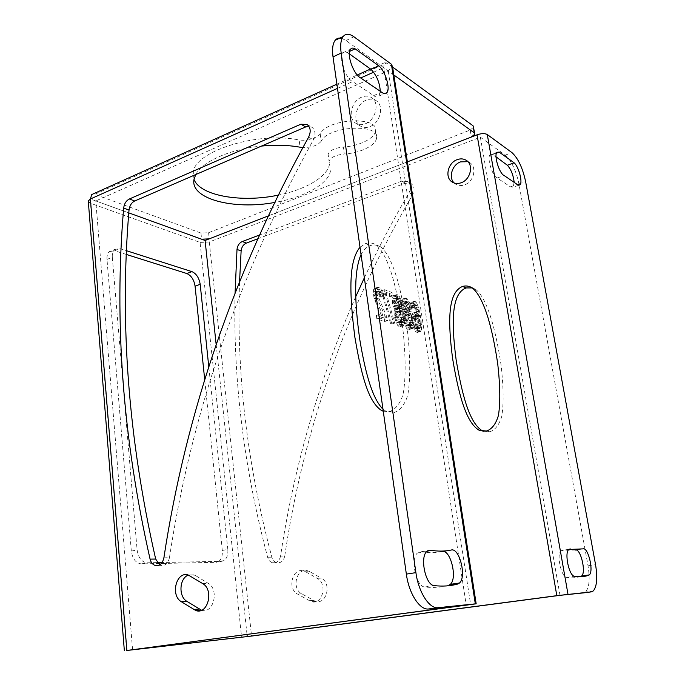 <?xml version="1.0" encoding="UTF-8"?>
<svg xmlns="http://www.w3.org/2000/svg" width="685" height="685" viewBox="0 0 685 685"><rect width="100%" height="100%" fill="white"/><g stroke="black" fill="none" stroke-linecap="round" stroke-linejoin="round"><path stroke-width="0.51" stroke-dasharray="3.42 2.57" d="M342.055 38.463L345.985 40.552L383.711 67.678L466.22 605.069M442.142 551.528C435.566 552.906 428.562 552.983 421.121 551.759L417.422 553.035C410.152 558.986 416.172 586.917 424.786 586.985C433.245 587.927 441.183 587.387 448.581 585.375M349.307 53.824L347.124 52.557C345.189 51.486 343.656 51.615 342.534 52.95C338.065 57.497 345.48 78.39 352.647 81.575L373.685 95.609C375.954 97.364 377.726 97.518 379.002 96.071L380.286 91.122M411.445 316.47L412.421 313.182L413.303 312.899L415.333 314.244L416.874 317.215L415.427 310.065L413.98 306.529L412.139 305.236L411.163 308.481L410.187 308.122L410.289 303.934L410.974 302.385L412.627 302.419L414.939 305.69L417.644 316.29L418.818 325.152L418.732 330.59L418.064 332.191L417.191 332.508L415.153 331.206L412.909 326.146L411.539 319.552L411.445 316.47L414.211 315.639L415.178 312.351L417.019 312.42L419.622 316.393L418.167 309.235L416.72 305.69L414.887 304.388L413.92 307.642L412.944 307.282L413.038 303.087L413.723 301.537L414.596 301.272L416.429 302.582L418.646 307.616L421.069 319.938L421.498 329.785L420.83 331.386L419.965 331.703L417.927 330.401L416.66 328.124L414.802 321.959L414.211 315.639M407.806 314.552L409.382 317.566L410.555 322.875L410.649 325.983L409.656 329.348L407.566 329.262L406.47 328.269L403.388 320.375L403.011 315.288L403.825 313.113L401.641 307.402L401.264 302.35L402.292 299.08L403.987 299.122L406.359 302.445L408.123 307.959L408.406 312.326L407.806 314.552L410.58 313.713L412.156 316.727L413.432 325.161L412.447 328.526L410.358 328.44L407.078 322.96L405.888 317.575L405.803 314.449L406.607 312.274L404.133 304.594L404.047 301.494L405.058 298.215L405.957 297.949L407.84 299.285L410.007 303.746L411.18 309.046L410.58 313.713M398.978 311.375L400.588 314.432L401.77 319.818L401.855 322.96L400.819 326.36L399.894 326.676L397.54 325.247L394.397 317.249L394.038 312.095L394.885 309.894L392.659 304.097L392.3 298.985L393.361 295.68L395.117 295.732L397.54 299.114L399.329 304.705L399.603 309.123L398.978 311.375L401.778 310.519L403.379 313.576L404.664 322.121L403.628 325.521L401.487 325.426L400.365 324.407L398.131 319.861L396.932 314.398L396.846 311.23L397.694 309.038L395.176 301.246L395.099 298.103L396.161 294.798L397.086 294.533L399.021 295.894L401.23 300.424L402.412 305.801L401.778 310.519M382.247 293.951L381.759 290.628L389.337 293.522L389.825 296.81L383.523 294.43L391.829 323.954L390.57 323.534L382.247 293.951L385.073 293.052L384.585 289.721L392.145 292.632L392.633 295.929L386.349 293.54L394.663 323.106L393.413 322.678L385.073 293.052M384.139 318.148L384.627 321.53L376.827 318.902L376.339 315.485L382.418 317.566L374.121 298.557L373.154 291.801L373.642 289.43L374.318 288.419L375.526 288.239L378 289.824L379.053 291.485L380.903 297.239L379.832 296.836L378.274 293.086L376.228 291.682L375.243 291.947L374.635 294.91L375.654 299.122L384.139 318.148L386.991 317.283L387.487 320.666L379.713 318.02L379.216 314.603L385.278 316.693L376.981 297.65L376.005 290.885L377.17 287.494L378.368 287.323L380.843 288.907L383.138 293.582L383.737 296.34L382.675 295.937L381.108 292.178L379.935 291.099L378.086 291.031L377.683 295.346L386.991 317.283M365.499 123.72C375.714 119.961 379.884 102.793 371.784 97.784C368.795 95.806 365.396 95.6 361.586 97.176C351.354 101.149 347.432 118.231 355.618 123.137C358.503 124.987 361.8 125.184 365.499 123.72M383.257 411.223L389.748 411.454C395.168 409.895 401.204 402.403 403.345 392.967C405.725 378.608 405.725 358.675 403.337 333.184C400.93 313.028 396.906 292.606 393.079 278.855C387.89 260.908 382.161 249.537 375.894 244.733C372.494 242.815 369.078 242.413 365.644 243.543L360.01 247.242M132.582 649.714L95.789 200.945L128.797 212.881L95.789 200.945L388.198 70.915L383.711 67.678L384.251 62.84L386.965 62.934L392.608 67.053M393.841 74.965L388.198 70.915L392.565 66.779M473.686 127.127L470.158 130.039L208.582 232.712L200.97 233.063L93.357 193.838M328.346 155.838L328.106 154.228C329.682 150.375 334.734 147.969 343.271 147.018L344.264 154.022C335.71 154.973 330.641 157.362 329.057 161.163L328.106 154.228M329.571 163.98C327.456 176.927 305.304 189.745 278.221 195.139M194.009 179.393L193.298 172.32C194.343 151.385 257.945 131.083 299.139 140.031L300.081 147.206M320.22 133.986L321.205 141.196C328.235 125.723 381.074 123.197 376.527 138.379L375.457 131.237C379.961 115.859 327.207 118.325 320.22 133.986C315.862 138.961 308.832 140.982 299.139 140.031M375.457 131.237C374.455 138.644 358.597 146.248 343.271 147.018M407.369 161.883L268.212 215.946L407.369 161.883M329.297 162.765L329.057 161.163M376.527 138.379C375.5 145.7 359.608 153.234 344.264 154.022M321.205 141.196C317.814 145.425 311.709 147.54 302.881 147.54M330.504 170.796C328.269 184.291 303.652 197.58 274.642 202.469M195.756 174.547C202.203 161.669 230.468 148.979 261.542 146.059M95.789 200.945L90.394 199.001M88.322 201.621L90.523 203.291L200.08 242.413L241.608 637.307M126.374 254.46L114.626 250.753L119.909 248.612L126.528 250.727M222.291 550.457L227.814 549.413C228.199 554.739 226.949 558.463 224.064 560.587L218.515 561.597C221.409 559.474 222.668 555.766 222.291 550.457L204.729 379.875M218.515 561.597L216.109 562.317L221.666 561.306L162.097 562.496M106.988 259.409L112.314 257.277C112.075 253.733 112.871 251.13 114.712 249.46L109.403 251.618C107.562 253.279 106.757 255.882 106.988 259.409L131.323 551.082C132.548 558.951 135.887 563.224 141.358 563.892L216.109 562.317M109.403 251.618L114.626 250.753M216.169 344.606L247.002 634.447M114.712 249.46L119.909 248.612M112.314 257.277L137.103 549.927C138.336 557.83 141.675 562.12 147.129 562.796L157.207 562.599M224.064 560.587L221.666 561.306M227.814 549.413L208.797 366.92M305.656 571.812L317.155 578.311C327.927 583.663 322.584 605.172 311.341 601.721L297.521 594.066C286.938 588.561 292.512 567.351 303.601 570.965L305.656 571.812L309.783 571.658L321.248 578.123L317.155 578.311M257.74 238.8L405.4 183.152L411.154 183.606C414.425 186.303 414.93 189.976 412.67 194.634C345.916 309.406 303.275 429.872 284.746 556.032L280.559 556.092C293.882 466.545 318.945 380.089 355.729 296.716M364.343 277.793C377.726 249.152 392.642 220.775 409.082 192.656C411.351 187.964 410.846 184.274 407.558 181.568L411.154 183.606M405.4 183.152L401.787 181.114L407.558 181.568M401.787 181.114L259.427 235.041M280.559 556.092C279.36 561.109 276.697 563.335 272.553 562.77C270.13 562.008 268.486 560.167 267.621 557.256C243.834 467.333 232.986 379.225 235.083 292.932M559.979 595.342L480.356 137.206L209.276 241.976L200.08 242.413M454.224 183.015L455.499 184.051C458.154 185.746 461.151 186.029 464.49 184.89C473.729 181.987 477.308 167.345 469.893 162.739L467.889 161.686M309.783 571.658L307.736 570.819C296.673 567.231 291.134 588.321 301.691 593.792L315.468 601.396C326.676 604.829 331.994 583.44 321.248 578.123M284.746 556.032C283.556 561.024 280.901 563.233 276.766 562.668C274.36 561.914 272.716 560.082 271.842 557.188C246.951 463.403 236.188 371.544 239.57 281.629M483.345 431.276L489.784 431.755C495.306 429.923 499.305 424.734 501.788 416.197C503.766 404.022 503.543 387.076 501.112 365.336C494.647 321.762 485.117 296.014 475.356 289.207L472.325 287.914M480.356 137.206L505.256 155.118C511.447 160.727 516.01 170.334 518.947 183.931L588.021 565.801C590.102 578.825 589.297 587.533 585.606 591.943L583.757 592.867M580.94 576.402C576.522 577.875 571.752 578.2 566.632 577.369C561.186 577.181 556.314 554.071 560.981 550.697L569.167 549.19M575.4 550.046L562.719 550.192M514.144 181.945L513.262 187.185L510.462 186.859L497.19 178.006C492.378 176.182 486.718 157.833 490.066 154.896L492.284 154.656L496.026 156.814M370.088 126.562C380.269 122.838 384.413 105.79 376.339 100.798C373.359 98.828 369.977 98.623 366.184 100.181C355.994 104.111 352.09 121.074 360.25 125.963C363.127 127.804 366.415 128.009 370.088 126.562M190.439 576.008L195.944 575.802L208.146 583.312C219.585 589.494 213.532 614.205 201.553 610.224M195.944 575.802L193.761 574.826L188.444 575.075M163.886 557.813L169.443 557.727C191.389 412.978 239.365 273.675 313.396 139.826C315.922 134.397 315.425 130.193 311.915 127.23L308.892 126.297M169.443 557.727C168.082 563.472 165.205 566.015 160.812 565.356L159.648 564.868M382.983 409.245L386.468 411.574L394.432 412.404C399.826 410.854 405.828 403.422 407.952 394.055C410.315 379.798 410.306 360.01 407.909 334.691C405.503 314.663 401.478 294.387 397.66 280.713C392.488 262.886 386.777 251.583 380.526 246.805C377.144 244.896 373.745 244.494 370.32 245.607C366.792 246.686 363.701 249.665 361.046 254.537M411.745 314.757L414.502 313.918M411.539 319.552L414.314 318.731M412.027 322.781L414.802 321.959M412.909 326.146L415.684 325.332M413.886 328.937L416.66 328.124M415.153 331.206L417.927 330.401M416.223 332.182L418.997 331.377M417.191 332.508L419.965 331.703M418.064 332.191L420.83 331.386M418.732 330.59L421.498 329.785M418.92 328.218L421.677 327.413M418.818 325.152L421.566 324.347M418.321 320.751L421.069 319.938M417.644 316.29L420.384 315.468M416.771 311.769L419.511 310.939M415.906 308.447L418.646 307.616M414.939 305.69L417.679 304.859M413.689 303.421L416.429 302.582M412.627 302.419L415.367 301.571M411.848 302.119L414.596 301.272M410.974 302.385L413.723 301.537M410.289 303.934L413.038 303.087M410.092 306.272L412.841 305.424M410.187 308.122L412.944 307.282M411.163 308.481L413.92 307.642M411.257 306.709L414.014 305.87M411.651 305.656L414.399 304.808M412.139 305.236L414.887 304.388M413.303 305.673L416.043 304.834M413.98 306.529L416.72 305.69M414.75 308.019L417.49 307.18M415.427 310.065L418.167 309.235M415.906 312.052L418.655 311.221M416.685 315.939L419.434 315.117M416.874 317.215L419.622 316.393M415.333 314.244L418.081 313.422M414.271 313.25L417.019 312.42M413.303 312.899L416.052 312.069M412.421 313.182L415.178 312.351M415.281 317.857L416.172 323.662L417.627 327.233L419.665 328.543L420.616 325.221L419.734 319.45L417.704 315.699L416.352 315.203L415.281 317.857L412.524 318.679L412.618 320.546L415.384 319.724M412.618 320.546L414.082 326.548L415.538 328.886L416.9 329.348L417.379 328.911L417.859 326.034L416.977 320.272L415.624 317.369L413.594 316.033L412.524 318.679M412.909 322.481L415.675 321.659M413.397 324.484L416.172 323.662M414.082 326.548L416.848 325.735M414.862 328.046L417.627 327.233M415.538 328.886L418.312 328.081M416.9 329.348L419.665 328.543M417.379 328.911L420.145 328.098M417.764 327.824L420.522 327.01M417.859 326.034L420.616 325.221M417.756 324.176L420.513 323.363M417.465 322.258L420.213 321.445M416.977 320.272L419.734 319.45M416.403 318.859L419.151 318.037M415.624 317.369L418.381 316.547M414.947 316.521L417.704 315.699M413.594 316.033L416.352 315.203M413.106 316.461L415.863 315.631M412.712 317.532L415.478 316.71M408.303 315.34L411.077 314.501M408.106 314.047L410.88 313.208M408.406 312.326L411.171 311.487M408.414 309.894L411.18 309.046M408.123 307.959L410.889 307.12M407.241 304.594L410.007 303.746M406.359 302.445L409.125 301.588M405.075 300.141L407.84 299.285M403.987 299.122L406.753 298.258M403.191 298.814L405.957 297.949M402.292 299.08L405.058 298.215M401.581 300.638L404.356 299.773M401.264 302.35L404.047 301.494M401.35 305.45L404.133 304.594M401.641 307.402L404.424 306.546M402.429 310.151L405.22 309.303M403.328 312.326L406.111 311.478M403.825 313.113L406.607 312.274M403.516 313.627L406.308 312.78M403.011 315.288L405.803 314.449M403.088 318.414L405.888 317.575M403.388 320.375L406.179 319.544M404.278 323.791L407.078 322.96M405.169 325.966L407.969 325.135M406.47 328.269L409.27 327.447M407.566 329.262L410.358 328.44M408.765 329.665L411.557 328.843M409.656 329.348L412.447 328.526M410.349 327.73L413.132 326.908M410.649 325.983L413.432 325.161M410.555 322.875L413.329 322.053M410.264 320.94L413.038 320.109M409.382 317.566L412.156 316.727M410.863 325.512L412.147 324.099L412.053 319.758L410.084 315.374L408.397 314.15L407.703 314.518L407.095 315.528L407.181 319.895L409.176 324.305L410.863 325.512L408.072 326.334L411.557 325.127M406.445 301.177L405.237 303.172L405.332 306.263L407.113 310.613L408.799 311.838L409.493 311.478L410.092 308.036L408.132 302.427L406.445 301.177L402.977 302.385L405.751 301.528M408.765 325.957L409.57 322.532L408.294 317.789L406.41 315.28L404.912 315.357L404.313 316.376L404.39 320.726L406.376 325.135L408.072 326.334M409.365 324.93L412.147 324.099M409.57 322.532L412.344 321.71M409.279 320.589L412.053 319.758M408.294 317.789L411.068 316.958M407.301 316.213L410.084 315.374M406.41 315.28L409.193 314.441M405.614 314.989L408.397 314.15M404.912 315.357L407.703 314.518M404.313 316.376L407.095 315.528M404.099 318.773L406.89 317.934M404.39 320.726L407.181 319.895M405.383 323.551L408.174 322.721M406.376 325.135L409.176 324.305M407.275 326.06L410.067 325.238M402.977 302.385L402.549 307.12L404.33 311.461L406.025 312.685L407.224 310.673L407.13 307.599L405.366 303.284L403.679 302.042M402.463 304.029L405.237 303.172M402.352 305.827L405.135 304.971M402.549 307.12L405.332 306.263M403.242 309.218L406.025 308.37M404.33 311.461L407.113 310.613M405.229 312.394L408.012 311.555M406.025 312.685L408.799 311.838M406.719 312.326L409.493 311.478M407.224 310.673L409.998 309.834M407.327 308.884L410.092 308.036M407.13 307.599L409.904 306.752M406.445 305.519L409.21 304.662M405.366 303.284L408.132 302.427M404.475 302.342L407.241 301.486M399.483 312.172L402.283 311.324M399.286 310.862L402.086 310.005M399.603 309.123L402.395 308.267M399.62 306.657L402.412 305.801M399.329 304.705L402.121 303.84M398.439 301.297L401.23 300.424M397.54 299.114L400.323 298.24M396.23 296.768L399.021 295.894M395.117 295.732L397.908 294.85M394.295 295.415L397.086 294.533M393.361 295.68L396.161 294.798M392.625 297.247L395.425 296.374M392.3 298.985L395.099 298.103M392.368 302.119L395.176 301.246M392.659 304.097L395.468 303.224M393.464 306.889L396.272 306.015M394.372 309.089L397.18 308.224M394.885 309.894L397.694 309.038M394.569 310.408L397.377 309.543M394.038 312.095L396.846 311.23M394.106 315.254L396.932 314.398M394.397 317.249L397.223 316.393M395.305 320.708L398.131 319.861M396.213 322.909L399.038 322.061M397.54 325.247L400.365 324.407M398.67 326.257L401.487 325.426M399.894 326.676L402.712 325.837M400.819 326.36L403.628 325.521M401.538 324.724L404.347 323.885M401.855 322.96L404.664 322.121M401.77 319.818L404.57 318.97M401.478 317.849L404.278 317.001M400.588 314.432L403.379 313.576M402.018 322.455L403.345 321.042L403.268 316.65L401.256 312.197L400.348 311.238L398.807 311.307L398.182 312.334L398.25 316.753L400.28 321.231L402.018 322.455L399.201 323.303L402.729 322.078M397.574 297.804L396.324 299.807L396.401 302.95L398.216 307.351L399.954 308.61L400.674 308.25L401.299 304.774L399.304 299.08L397.574 297.804L394.055 299.028L396.855 298.155M399.92 322.918L400.759 319.458L399.466 314.655L397.54 312.095L395.998 312.172L395.373 313.199L395.433 317.609L397.463 322.078L399.201 323.303M400.537 321.882L403.345 321.042M400.759 319.458L403.559 318.619M400.46 317.489L403.268 316.65M399.466 314.655L402.266 313.798M398.456 313.045L401.256 312.197M397.54 312.095L400.348 311.238M396.718 311.803L399.526 310.947M395.998 312.172L398.807 311.307M395.373 313.199L398.182 312.334M395.142 315.622L397.959 314.766M395.433 317.609L398.25 316.753M396.444 320.469L399.261 319.621M397.463 322.078L400.28 321.231M398.379 323.02L401.196 322.181M394.055 299.028L393.592 303.823L395.416 308.216L397.154 309.474L398.396 307.445L398.31 304.328L396.512 299.953L394.783 298.686M393.524 300.689L396.324 299.807M393.404 302.505L396.204 301.631M393.592 303.823L396.401 302.95M394.303 305.947L397.103 305.073M395.416 308.216L398.216 307.351M396.332 309.175L399.132 308.31M397.154 309.474L399.954 308.61M397.874 309.115L400.674 308.25M398.396 307.445L401.187 306.58M398.507 305.63L401.299 304.774M398.31 304.328L401.11 303.464M397.617 302.213L400.408 301.349M396.512 299.953L399.304 299.08M395.596 298.994L398.387 298.121M381.759 290.628L384.585 289.721M390.57 323.534L393.413 322.678M391.829 323.954L394.663 323.106M383.523 294.43L386.349 293.54M389.825 296.81L392.633 295.929M389.337 293.522L392.145 292.632M384.627 321.53L387.487 320.666M375.654 299.122L378.505 298.215M374.832 296.254L377.683 295.346M374.635 294.91L377.486 293.993M374.781 293.043L377.632 292.135M375.243 291.947L378.086 291.031M376.228 291.682L379.07 290.774M377.092 292.007L379.935 291.099M378.274 293.086L381.108 292.178M379.113 294.67L381.947 293.762M379.832 296.836L382.675 295.937M380.903 297.239L383.737 296.34M380.303 294.481L383.138 293.582M379.053 291.485L381.896 290.577M378 289.824L380.843 288.907M376.399 288.573L379.233 287.657M375.526 288.239L378.368 287.323M374.318 288.419L377.17 287.494M373.642 289.43L376.493 288.513M373.154 291.801L376.005 290.885M373.325 294.422L376.176 293.505M373.513 295.774L376.373 294.858M374.121 298.557L376.981 297.65M374.849 300.749L377.718 299.85M382.418 317.566L385.278 316.693M376.339 315.485L379.216 314.603M376.827 318.902L379.713 318.02M337.491 88.374L352.647 81.575M373.616 72.199L383.711 67.678M345.985 40.552L353.94 36.785M95.224 194.095L386.965 62.934M200.97 233.063L201.621 239.211M208.582 232.712L209.242 238.851M470.158 130.039L471.357 137.026M126.622 650.51L90.523 203.291M209.276 241.976L251.558 636.065M505.256 155.118L511.969 152.627M518.947 183.931L525.618 181.576M588.021 565.801L595.556 564.705M497.19 178.006L504.1 175.514M492.284 154.656L496.505 153.08M510.462 186.859L517.252 184.462M577.875 549.661L583.021 548.873M566.632 577.369L574.475 576.265M301.691 593.792L297.521 594.066M313.071 600.42L308.935 600.736M412.67 194.634L409.082 192.656M271.842 557.188L267.621 557.256M489.784 431.755L486.376 431.062M388.198 70.915L470.655 604.607M373.685 95.609L381.596 92.175M347.124 52.557L349.59 51.409M424.786 586.985L434.213 585.606M421.121 551.759L427.877 550.637M447.082 550.714L451.252 550.029M202.666 583.569L208.146 583.312M308.584 137.171L313.396 139.826M389.748 411.454L394.432 412.404M365.644 243.543L370.32 245.607M131.323 551.082L137.103 549.927M141.358 563.892L147.129 562.796M336.892 84.169L357.245 74.999M370.568 68.997L384.251 62.84M593.287 590.932L585.606 591.943M496.959 152.31L490.066 154.896M518.725 185.258L513.262 187.185M568.773 549.481L560.981 550.697M469.893 162.739L466.528 160.504M455.499 184.051L452.716 182.356M307.736 570.819L303.601 570.965M315.468 601.396L311.341 601.721M272.553 562.77L276.766 562.668M475.356 289.207L471.956 287.683M379.002 96.071L384.627 93.639M342.534 52.95L350.574 49.192M417.422 553.035L426.781 551.476M376.339 100.798L371.784 97.784M360.25 125.963L355.618 123.137M193.761 574.826L188.255 575.023M158.483 565.416L160.812 565.356M307.111 124.499L311.915 127.23M386.468 411.574L383.223 410.923M380.526 246.805L375.894 244.733M474.756 133.344L474.893 134.149M194.035 179.273L193.298 172.32"/><path stroke-width="1.03" d="M583.757 592.867L559.979 595.342L251.558 636.065L126.622 650.51L466.22 605.069L428.664 608.965C419.836 610.404 408.911 593.655 406.359 574.116L333.021 56.872C332.002 49.106 332.713 43.592 335.153 40.312C336.892 38.189 339.195 37.572 342.055 38.463M427.877 550.637L430.437 550.209L426.781 551.476C419.605 557.436 425.693 585.512 434.213 585.606C442.604 586.565 450.456 586.043 457.777 584.031L448.581 585.375L450.319 584.356C457.734 578.234 450.422 548.968 442.142 551.528L447.082 550.714M380.286 91.122C379.627 82.311 376.519 75.042 370.953 69.322L349.307 53.824M181.311 601.704C170.085 595.282 176.439 570.828 188.255 575.023L202.666 583.569C214.165 589.802 208.017 614.719 195.996 610.643L181.311 601.704L186.859 601.336L201.553 610.224M129.379 198.984C126.134 200.688 124.233 203.736 123.668 208.112C114.027 321.599 122.829 438.606 150.075 559.131C150.948 562.488 152.661 564.603 155.221 565.485C159.631 566.153 162.516 563.592 163.886 557.813C185.995 412.164 234.227 271.954 308.584 137.171C311.118 131.7 310.63 127.478 307.111 124.499L300.861 124.216L129.379 198.984L134.705 200.996C131.469 202.683 129.576 205.706 129.02 210.064C119.49 322.926 128.378 439.256 155.675 559.046L159.648 564.868M360.01 247.242C348.888 260.531 348.948 291.202 354.873 337.208C362.365 381.348 369.737 402.951 381.75 410.623L383.257 411.223M475.313 603.853L438.152 607.698C429.418 609.119 418.526 592.268 415.906 572.634L341.164 53.062C340.12 45.27 340.805 39.747 343.211 36.476C345.797 33.428 349.376 33.531 353.94 36.785L391.4 64.236L475.313 603.853L476.178 603.819L132.582 649.714L247.225 636.562L556.819 595.667L477.043 134.825L407.369 161.883L471.357 137.026L474.893 134.149L474.285 132.839L393.841 74.965M476.169 603.776L392.565 66.779L391.4 64.236M93.357 193.838L91.722 194.574L90.394 199.001L88.271 200.97L88.322 201.621M392.608 67.053L473.07 125.8L474.756 133.344M278.221 195.139C242.028 202.906 200.148 195.987 194.009 179.393M205.089 240.461L128.797 212.881L201.621 239.211L209.242 238.851L268.212 215.946L205.089 240.461L216.169 344.606M302.881 147.54L300.081 147.206C288.445 145.092 275.601 144.706 261.542 146.059M274.642 202.469C233.953 210.124 189.796 198.993 194.035 179.273L195.756 174.547M204.729 379.875L195.071 286.159C194.009 279.745 191.261 275.533 186.825 273.529L126.374 254.46M247.002 634.447L247.225 636.562M186.825 273.529L191.946 271.628L126.528 250.727M157.207 562.599L162.097 562.496M208.797 366.92L200.191 284.309C199.112 277.879 196.364 273.649 191.946 271.628M461.091 182.784C470.364 179.855 473.96 165.128 466.528 160.504C463.771 158.689 460.671 158.398 457.212 159.631C447.913 162.722 444.514 177.441 452.066 181.962C454.729 183.657 457.734 183.94 461.091 182.784M355.729 296.716L364.343 277.793M259.427 235.041L242.276 241.531C239.228 242.952 237.464 245.59 237.001 249.443L235.083 292.932M462.623 286.424C448.606 291.964 447.331 317.789 452.588 358.478C459.781 401.47 467.615 423.356 479.14 430.274L486.376 431.062C491.924 429.221 495.94 423.998 498.432 415.401C500.427 403.157 500.213 386.109 497.781 364.24C495.101 345.925 491.813 330.324 487.917 317.42C483.019 301.888 477.702 291.973 471.956 287.683C468.848 285.953 465.74 285.534 462.623 286.424L466.065 287.948C452.109 293.445 450.841 319.124 456.099 359.574C463.283 402.326 471.1 424.083 482.582 430.968L483.345 431.276M467.889 161.686L460.62 161.857C452.117 164.7 448.221 177.638 454.224 183.015M239.57 281.629L241.12 250.941C241.582 247.105 243.329 244.485 246.377 243.081L242.276 241.531M257.74 238.8L246.377 243.081M472.325 287.914L466.065 287.948M577.875 549.661L575.4 550.046C580.555 547.991 586.42 572.395 581.616 575.991L588.612 575.323C584.254 576.796 579.544 577.104 574.475 576.265C569.098 576.059 564.183 552.863 568.773 549.481L583.021 548.873C588.098 546.818 594.006 571.316 589.28 574.912L588.612 575.323M496.026 156.814L507.362 165.265C510.933 169.161 513.193 174.726 514.144 181.945M477.043 134.825C481.452 133.335 484.869 133.232 487.283 134.534L511.969 152.627C518.108 158.278 522.664 167.928 525.618 181.576L595.556 564.705C597.671 577.772 596.918 586.514 593.287 590.932L591.292 591.874L556.819 595.667M504.1 175.514C499.331 173.656 493.662 155.23 496.959 152.31L499.151 152.087L514.092 162.799C518.622 166.421 522.895 182.236 520.018 184.796L517.252 184.462L504.1 175.514M188.444 575.075C179.376 578.063 178.246 596.438 186.859 601.336M300.861 124.216L305.681 126.939L134.705 200.996M305.681 126.939L308.892 126.297M361.046 254.537C354.325 269.933 353.922 298.377 359.83 339.854C366.389 379.053 373.582 399.535 382.983 409.245M360.704 77.97L381.596 92.175C383.848 93.948 385.604 94.119 386.854 92.68C390.664 88.767 385.312 70.949 378.779 65.803L355.113 48.832C353.186 47.744 351.67 47.864 350.574 49.192C346.165 53.73 353.588 74.733 360.704 77.97L373.616 72.199M457.777 584.031L459.489 583.012C466.802 576.89 459.438 547.469 451.252 550.029C444.745 551.391 437.809 551.451 430.437 550.209M126.853 650.373L90.394 199.001L337.491 88.374M428.664 608.965L438.152 607.698M406.359 574.116L415.906 572.634M333.021 56.872L341.164 53.062M583.577 592.893L591.292 591.874M567.985 594.28L487.283 134.534M496.505 153.08L499.151 152.087M507.362 165.265L514.092 162.799M569.167 549.19L570.494 548.985M241.12 250.941L237.001 249.443M370.953 69.322L378.779 65.803M349.59 51.409L355.113 48.832M193.427 609.487L198.95 609.068M150.075 559.131L155.675 559.046M123.668 208.112L129.02 210.064M195.071 286.159L200.191 284.309M473.07 125.8L474.285 132.839M343.211 36.476L335.153 40.312M91.722 194.574L336.892 84.169M357.245 74.999L370.568 68.997M124.353 650.733L88.271 200.97M520.018 184.796L518.725 185.258M589.28 574.912L581.616 575.991M452.716 182.356L452.066 181.962M482.582 430.968L479.14 430.274M384.627 93.639L386.854 92.68M450.319 584.356L459.489 583.012M201.518 610.215L195.996 610.643M155.221 565.485L158.483 565.416M383.223 410.923L381.75 410.623"/></g></svg>
